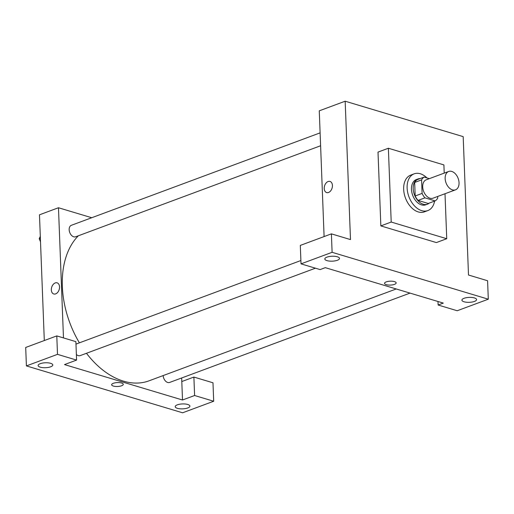 <?xml version="1.0" encoding="UTF-8"?>
<svg xmlns="http://www.w3.org/2000/svg" width="514" height="514" viewBox="0 0 514 514"><rect width="100%" height="100%" fill="white"/><g stroke="black" fill="none" stroke-linecap="round" stroke-linejoin="round"><path stroke-width="0.77" d="M459.041 182.733A9.798 6.457 -110.4 0 1 455.507 189.833A9.798 6.457 -110.4 0 1 446.043 182.9A9.798 6.457 -110.4 0 1 448.683 171.464A9.798 6.457 -110.4 0 1 459.041 182.733M455.507 189.833L433.058 198.179A9.798 6.457 -110.4 0 1 423.587 191.24A9.798 6.457 -110.4 0 1 426.228 179.804L448.683 171.464M429.351 178.647L424.153 177.086A13.158 8.674 -110.4 0 0 421.576 179.881L422.097 193.412A13.158 8.674 -110.4 0 0 424.949 197.845L435.133 200.897A13.158 8.674 -110.4 0 0 437.716 198.102L437.652 196.47M424.949 197.845L418.043 200.409L428.226 203.467L435.133 200.897M418.043 200.409A13.158 8.674 -110.4 0 1 415.183 195.982L422.097 193.412M424.153 177.086L417.246 179.649A13.158 8.674 -110.4 0 0 414.663 182.451L415.183 195.982M420.195 178.557A13.473 8.879 69.6 0 0 418.043 178.93A13.473 8.879 69.6 0 0 413.558 191.677A13.473 8.879 69.6 0 0 423.221 204.244A13.473 8.879 69.6 0 0 427.43 204.193A13.473 8.879 69.6 0 0 429.306 203.062M427.43 204.193L425.701 204.829A13.473 8.879 -110.4 0 1 421.493 204.887A13.473 8.879 -110.4 0 1 411.83 192.32A13.473 8.879 -110.4 0 1 416.314 179.572L418.043 178.93M414.663 182.451L421.576 179.881M434.587 201.102A19.603 12.921 -110.4 0 1 427.834 210.573A19.603 12.921 -110.4 0 1 408.9 196.701A19.603 12.921 -110.4 0 1 414.181 173.828A19.603 12.921 -110.4 0 1 426.961 177.928M427.834 210.573L424.384 211.858A19.603 12.921 -110.4 0 1 405.443 197.986A19.603 12.921 -110.4 0 1 410.725 175.113L414.181 173.828M445.008 193.733L446.737 238.721L391.205 222.048L388.372 148.244L443.903 164.917L444.218 173.122M446.737 238.721L436.38 242.569L380.842 225.903L378.008 152.099L388.372 148.244M332.108 252.31L488.3 299.193L487.593 280.747L468.498 275.016L463.185 136.634L345.17 101.207L350.49 239.588L331.401 233.857L332.108 252.31L301.018 263.862L300.311 245.409L331.401 233.857M326.949 257.141A7.35 2.467 177.8 0 0 324.809 258.985A7.35 2.467 177.8 0 0 332.25 261.17A7.35 2.467 177.8 0 0 339.497 258.42A7.35 2.467 177.8 0 0 334.91 256.325A7.35 2.467 177.8 0 0 326.949 257.141M437.986 301.493L438.121 305.014L443.306 303.093L325.291 267.666L320.113 269.593L301.018 263.862M474.461 301.422A7.35 2.467 177.8 0 0 476.6 299.578A7.35 2.467 177.8 0 0 469.16 297.394A7.35 2.467 177.8 0 0 461.913 300.144A7.35 2.467 177.8 0 0 466.5 302.238A7.35 2.467 177.8 0 0 474.461 301.422M438.121 305.014L457.209 310.745L488.3 299.193M380.842 225.903L391.205 222.048M330.001 181.429A5.821 3.919 -73.3 0 0 328.112 181.526A5.821 3.919 106.7 0 1 329.994 181.429A5.821 3.919 106.7 0 1 332.076 188.13A5.821 3.919 106.7 0 1 326.653 192.577A5.821 3.919 106.7 0 1 324.283 187.205A5.821 3.919 106.7 0 1 328.112 181.526A5.821 3.919 -73.3 0 0 324.289 187.205A5.821 3.919 -73.3 0 0 326.653 192.577M324.096 236.568L319.265 110.831L345.17 101.207M384.53 283.355A5.821 1.953 177.8 0 0 388.16 285.013A5.821 1.953 177.8 0 0 394.463 284.37A5.821 1.953 -2.2 0 1 388.16 285.019A5.821 1.953 -2.2 0 1 384.53 283.355A5.821 1.953 -2.2 0 1 390.267 281.184A5.821 1.953 -2.2 0 1 396.159 282.912A5.821 1.953 -2.2 0 1 394.463 284.37A5.821 1.953 177.8 0 0 396.159 282.906M396.243 288.964L149.079 380.81A82.073 54.099 -110.4 0 1 123.456 381.137A82.073 54.099 -110.4 0 1 86.468 353.279M79.407 342.832A82.073 54.099 -110.4 0 1 78.366 235.772M315.442 268.192L80.203 355.611A6.123 4.035 -110.4 0 1 78.289 355.63A6.123 4.035 -110.4 0 1 76.374 354.487M410.037 293.102L169.614 382.448A6.123 4.035 -110.4 0 1 167.699 382.474A6.123 4.035 -110.4 0 1 163.15 375.58M320.607 145.751L75.635 236.787A6.123 4.035 -110.4 0 1 73.727 236.806A6.123 4.035 -110.4 0 1 69.332 231.094A6.123 4.035 -110.4 0 1 71.369 225.299L320.113 132.869M182.509 400.001L64.494 364.58L76.586 360.083L57.497 354.352L26.407 365.91L182.598 412.793L213.689 401.241L194.6 395.51L182.509 400.001L181.66 377.97M91.736 217.73L58.474 207.746L63.473 337.91M121.58 385.776A5.821 1.953 -2.2 0 1 115.277 386.419A5.821 1.953 -2.2 0 1 111.641 384.761A5.821 1.953 -2.2 0 1 117.385 382.589A5.821 1.953 -2.2 0 1 123.27 384.311A5.821 1.953 -2.2 0 1 121.58 385.776M50.661 366.803A7.35 2.467 -2.2 0 1 42.694 367.626A7.35 2.467 -2.2 0 1 38.107 365.525A7.35 2.467 -2.2 0 1 45.36 362.781A7.35 2.467 -2.2 0 1 52.801 364.959A7.35 2.467 -2.2 0 1 50.661 366.803M187.764 407.962A7.35 2.467 -2.2 0 1 179.797 408.778A7.35 2.467 -2.2 0 1 175.21 406.683A7.35 2.467 -2.2 0 1 182.464 403.933A7.35 2.467 -2.2 0 1 189.897 406.118A7.35 2.467 -2.2 0 1 187.764 407.962M111.641 384.761A5.821 1.953 177.8 0 0 115.277 386.419A5.821 1.953 177.8 0 0 121.58 385.77A5.821 1.953 177.8 0 0 123.27 384.311M181.802 381.555L193.887 377.058L212.982 382.789L213.689 401.241M193.887 377.058L194.6 395.51M76.586 360.083L75.879 341.637L56.791 335.905L25.7 347.458L26.407 365.91M56.791 335.905L57.497 354.352M58.474 207.746L39.475 214.807L44.307 340.544M57.112 282.835A5.821 3.919 -73.3 0 0 55.229 282.931A5.821 3.919 106.7 0 1 57.112 282.835A5.821 3.919 106.7 0 1 59.194 289.536A5.821 3.919 106.7 0 1 53.764 293.982A5.821 3.919 106.7 0 1 51.4 288.611A5.821 3.919 106.7 0 1 55.229 282.931A5.821 3.919 -73.3 0 0 51.406 288.611A5.821 3.919 -73.3 0 0 53.771 293.982M40.304 236.356L39.218 238.734L40.51 241.831M39.218 238.734L40.375 238.303M75.976 344.11L300.889 260.527"/></g></svg>
